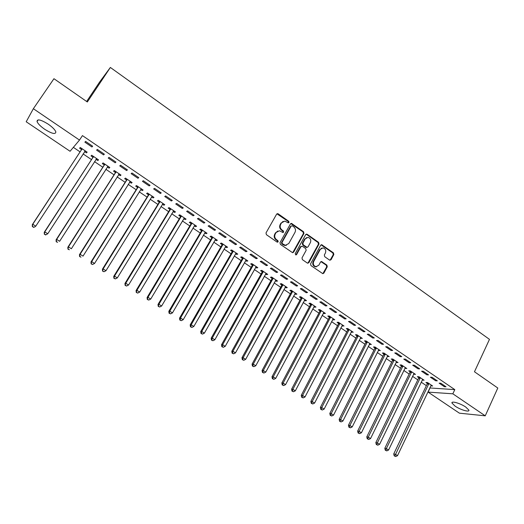 <?xml version="1.0" encoding="UTF-8"?>
<svg xmlns="http://www.w3.org/2000/svg" width="524" height="524" viewBox="0 0 524 524"><rect width="100%" height="100%" fill="white"/><g stroke="black" fill="none" stroke-linecap="round" stroke-linejoin="round"><path stroke-width="0.79" d="M289.019 222.484L288.731 221.272L278.205 213.844L277.628 213.628L276.626 214.172L266.002 232.938L266.415 234.687L277.078 242.081L278.185 241.833L277.897 240.614L276.528 239.665C274.7 238.112 274.262 236.252 275.211 234.09L276.089 232.518L279.423 230.757L282.894 232.512L283.622 232.125L283.333 230.907L281.971 229.957C280.157 228.405 279.718 226.551 280.661 224.396L281.532 222.844L284.781 221.095L288.311 222.864L289.019 222.484M288.324 222.864L288.207 221.456L276.934 213.825M277.471 242.226L277.386 240.771L276.01 239.822L276.528 239.665M282.921 232.512L282.816 231.077L281.454 230.121L281.971 229.957M455.087 406.12L451.983 403.067C451.02 400.618 460.406 403.316 465.81 407.096L468.875 410.122C469.773 412.584 460.399 409.827 455.087 406.12M44.776 129.323C40.505 126.35 37.925 123.749 37.034 121.529C37.112 118.752 40.82 119.61 48.156 124.123C52.433 127.116 54.987 129.697 55.839 131.871C55.714 134.635 52.033 133.784 44.776 129.323M329.55 260.081L331.057 259.714L333.834 254.533L333.434 252.837L321.69 244.701L320.675 245.245L310.562 263.873L310.968 265.589L322.81 273.672L323.871 273.109L327.264 266.788L326.865 265.085L321.553 261.515L320.511 262.072L318.815 265.209L315.985 266.696C313.588 265.851 312.815 264.155 313.653 261.614L320.302 249.358L323.026 247.891C325.456 248.697 326.256 250.387 325.424 252.961L324.33 254.992L324.729 256.695L329.55 260.081M429.759 387.95L454.799 389.627L82.445 135.605L79.497 140.072L70.065 151.272L26.2 121.765L33.359 108.71L79.497 140.072M454.799 389.627L452.841 393.806L485.237 415.827L459.404 413.174L428.082 392.103L452.841 393.806M33.359 108.71L53.952 78.705L87.344 101.977L110.361 67.458L489.475 339.362L474.469 371.765L497.8 388.029L485.237 415.827M303.959 233.455L303.553 231.739L291.455 223.381L290.447 223.925L279.986 242.645L280.392 244.387L292.589 252.692L293.65 252.136L303.959 233.455L303.416 233.619L303.01 231.903L290.781 223.552M307.883 263.258L318.435 244.21L318.035 242.507L306.651 234.47L307.195 234.313L318.592 242.357L318.992 244.06L308.865 262.694L307.326 263.061L302.4 259.642L301.994 257.919L306.147 250.328L305.747 248.605L302.479 246.326L300.933 246.68L296.577 254.599L295.831 254.985L296.577 254.599M307.195 234.313L305.662 234.654L295.202 253.642L295.831 254.985M110.361 67.458L99.54 82.137L86.63 101.486M435.634 380.771L437.324 380.85L432.064 377.273L430.387 377.201L435.634 380.771L436.014 379.966M422.233 379.979L424.099 380.234L418.938 376.736L417.346 376.671L418.735 377.614M418.041 368.804L419.691 368.85L414.346 365.208L412.709 365.182L418.041 368.804L418.434 367.999M404.901 368.254L406.801 368.523L401.554 364.973L400.002 364.94L401.417 365.896M400.166 356.648L401.77 356.648L396.334 352.953L394.742 352.96L400.166 356.648L400.565 355.829M387.288 356.34L389.221 356.621L383.896 353.012L382.382 353.025L383.817 353.995M381.989 344.281L383.548 344.248L378.027 340.489L376.481 340.534L381.989 344.281L382.402 343.469M369.394 344.235L371.359 344.53L365.942 340.869L364.475 340.914L365.935 341.897M363.518 331.718L365.025 331.64L359.412 327.814L357.912 327.906L363.518 331.718L363.938 330.893M351.204 331.934L353.209 332.242L347.7 328.515L346.279 328.6L347.766 329.609M344.733 318.939L346.194 318.815L340.482 314.931L339.035 315.062L344.733 318.939L345.159 318.114M332.72 319.43L333.369 319.869L334.757 319.751L329.164 315.965L327.788 316.09L329.295 317.112M325.627 305.944L327.035 305.78L321.225 301.824L319.83 302.001L325.627 305.944L326.066 305.112M313.928 306.717L314.655 307.215L315.998 307.057L310.313 303.206L308.983 303.376L310.522 304.411M306.193 292.726L307.555 292.516L301.647 288.495L300.304 288.717L306.193 292.726L306.645 291.894M294.822 293.794L295.641 294.35L296.931 294.147L291.148 290.237L289.87 290.447L291.429 291.501M286.432 279.279L287.735 279.023L281.722 274.93L280.438 275.198L286.432 279.279L286.89 278.447M275.395 280.654L276.305 281.27L277.537 281.028L271.661 277.045L270.436 277.301L272.022 278.375M266.323 265.603L267.574 265.295L261.45 261.129L260.225 261.45L266.323 265.603L266.788 264.764M255.633 267.286L256.636 267.967L257.821 267.679L251.841 263.631L250.675 263.932L252.286 265.02M245.861 251.684L247.053 251.33L240.824 247.092L239.651 247.459L245.861 251.684L246.339 250.845M235.538 253.695L236.638 254.435L237.765 254.101L231.68 249.981L230.567 250.334L232.211 251.441M225.038 237.516L226.165 237.11L219.831 232.8L218.724 233.219L225.038 237.516L225.53 236.678M215.095 239.868L216.294 240.673L217.362 240.287L211.172 236.101L210.117 236.501L211.788 237.627M203.849 223.1L204.91 222.641L198.458 218.246L197.417 218.724L203.849 223.1L204.347 222.255M194.293 225.792L195.596 226.676L196.605 226.237L190.304 221.973L189.315 222.425L191.011 223.578M182.273 208.428L183.269 207.91L176.699 203.436L175.723 203.974L182.273 208.428L182.784 207.576M173.13 211.48L174.538 212.43L175.481 211.938L169.069 207.602L168.145 208.107L169.874 209.273M160.305 193.48L161.235 192.911L154.547 188.352L153.637 188.948L160.305 193.48L160.829 192.629M151.587 196.906L153.1 197.934L153.984 197.391L147.46 192.976L146.602 193.533L148.358 194.718M137.936 178.265L138.794 177.629L131.983 172.992L131.144 173.647L137.936 178.265L138.474 177.413M129.657 182.077L131.288 183.177L132.1 182.575L125.459 178.081L124.666 178.697L126.461 179.909M115.156 162.768L115.935 162.073L108.999 157.351L108.239 158.065L115.156 162.768L115.699 161.909M107.335 166.973L109.084 168.158L109.824 167.497L103.064 162.925L102.344 163.599L104.165 164.831M91.942 146.982L92.65 146.222L85.582 141.408L84.895 142.187L91.942 146.982L92.506 146.124M84.626 151.613L86.473 152.864L87.141 152.143L80.257 147.486L79.609 148.22L81.469 149.478M73.367 147.349L80.093 151.895M83.087 153.918L91.51 159.604M94.523 161.634L102.822 167.241M105.855 169.285L114.035 174.806M117.081 176.863L125.151 182.313M128.21 184.376L136.161 189.747M139.24 191.823L147.08 197.116M150.165 199.199L157.894 204.419M161.006 206.515L168.623 211.657M171.741 213.766L179.254 218.836M182.385 220.951L189.786 225.949M192.937 228.078L200.233 233.003M203.397 235.138L210.596 239.992M213.766 242.134L220.859 246.928M224.049 249.077L231.038 253.799M234.241 255.961L241.132 260.611M244.348 262.779L251.14 267.371M254.363 269.546L261.063 274.065M264.299 276.253L270.901 280.707M274.15 282.901L280.661 287.296M283.916 289.497L290.335 293.826M293.604 296.034L299.931 300.304M303.213 302.518L309.448 306.73M312.736 308.95L318.887 313.103M322.181 315.33L328.247 319.424M331.554 321.657L337.528 325.692M340.849 327.926L346.737 331.908M350.065 334.148L355.875 338.072M359.209 340.325L364.933 344.189M368.274 346.443L373.92 350.255M377.267 352.521L382.834 356.274M386.195 358.54L391.683 362.248M395.044 364.521L400.454 368.169M403.827 370.448L409.159 374.044M412.539 376.33L417.798 379.874M421.185 382.16L426.366 385.664M96.023 159.322L97.831 160.541L98.532 159.859L91.713 155.235L91.025 155.942L92.866 157.187M103.601 154.907L104.348 154.18L97.34 149.412L96.619 150.159L103.601 154.907L104.158 154.056M118.548 174.558L120.238 175.697L121.011 175.075L114.311 170.536L113.557 171.184L115.359 172.403M126.598 170.549L127.417 169.887L120.54 165.204L119.741 165.892L126.598 170.549L127.136 169.697M140.674 189.524L142.246 190.585L143.091 190.016L136.509 185.562L135.683 186.151L137.458 187.35M149.17 185.909L150.067 185.306L143.314 180.708L142.443 181.33L149.17 185.909L149.7 185.057M162.407 204.222L163.868 205.212L164.778 204.694L158.314 200.319L157.416 200.849L159.165 202.028M171.341 200.987L172.304 200.443L165.676 195.93L164.733 196.493L171.341 200.987L171.852 200.135M183.76 218.665L185.11 219.582L186.086 219.124L179.732 214.82L178.776 215.298L180.485 216.458M193.107 215.796L194.142 215.305L187.631 210.877L186.616 211.382L193.107 215.796L193.611 214.951M204.74 232.859L205.991 233.704L207.026 233.291L200.784 229.067L199.762 229.492L201.445 230.632M214.493 230.344L215.587 229.905L209.194 225.556L208.113 226.008L214.493 230.344L214.984 229.499M225.359 246.811L226.506 247.583L227.606 247.223L221.469 243.071L220.388 243.444L222.045 244.564M235.499 244.629L236.658 244.249L230.377 239.972L229.237 240.372L235.499 244.629L235.983 243.791M245.632 260.52L246.68 261.227L247.832 260.919L241.8 256.832L240.667 257.16L242.291 258.26M256.138 258.673L257.356 258.345L251.186 254.14L249.981 254.487L256.138 258.673L256.609 257.834M265.557 274L266.513 274.642L267.718 274.38L261.79 270.364L260.598 270.646L262.197 271.727M276.423 272.467L277.694 272.192L271.635 268.059L270.371 268.353L276.423 272.467L276.882 271.635M285.148 287.25L286.012 287.833L287.276 287.617L281.44 283.667L280.196 283.903L281.768 284.964M296.355 286.032L297.691 285.796L291.724 281.742L290.414 281.984L296.355 286.032L296.807 285.2M304.411 300.285L305.191 300.809L306.501 300.632L300.769 296.748L299.466 296.938L301.012 297.986M315.952 299.361L317.341 299.171L311.479 295.182L310.11 295.385L315.952 299.361L316.398 298.529M323.36 313.097L324.048 313.568L325.417 313.431L319.778 309.612L318.422 309.763L319.948 310.791M335.216 312.468L336.657 312.324L330.893 308.4L329.472 308.557L335.216 312.468L335.648 311.642M342.002 325.705L344.019 326.026L338.471 322.267L337.07 322.371L338.57 323.387M354.165 325.352L355.652 325.253L349.986 321.395L348.512 321.507L354.165 325.352L354.584 324.533M360.335 338.111L362.32 338.412L356.857 334.718L355.416 334.784L356.89 335.779M372.793 338.026L374.326 337.967L368.758 334.174L367.239 334.247L372.793 338.026L373.206 337.207M378.374 350.314L380.326 350.602L374.955 346.967L373.468 346.993L374.915 347.969M391.114 350.491L392.699 350.477L387.216 346.744L385.651 346.77L391.114 350.491L391.52 349.672M396.131 362.32L398.044 362.595L392.758 359.019L391.225 359.006L392.653 359.968M409.139 362.752L410.764 362.772L405.373 359.104L403.762 359.097L409.139 362.752L409.539 361.94M413.6 374.136L415.486 374.398L410.279 370.881L408.707 370.828L410.109 371.778M426.87 374.817L428.54 374.876L423.241 371.267L421.584 371.215L426.87 374.817L427.263 374.005M430.794 385.769L432.647 386.018L427.532 382.553L425.914 382.468L427.296 383.404M444.319 386.686L446.029 386.784L440.815 383.227L439.119 383.142L444.319 386.686L444.699 385.874M429.981 388.107L428.082 392.103M86.473 152.864L87.004 152.052M97.831 160.541L98.355 159.735M109.084 168.158L109.601 167.346M120.238 175.697L120.749 174.892M131.288 183.177L131.793 182.372M142.246 190.585L142.744 189.786M153.1 197.934L153.597 197.129M163.868 205.212L164.353 204.412M174.538 212.43L175.016 211.631M185.11 219.582L185.588 218.783M195.596 226.676L196.068 225.877M205.991 233.704L206.456 232.911M216.294 240.673L216.753 239.881M226.506 247.583L226.964 246.791M236.638 254.435L237.09 253.642M246.68 261.227L247.125 260.441M256.636 267.967L257.081 267.175M266.513 274.642L266.952 273.856M276.305 281.27L276.738 280.484M286.012 287.833L286.438 287.047M295.641 294.35L296.067 293.564M305.191 300.809L305.61 300.023M314.655 307.215L315.075 306.435M324.048 313.568L324.461 312.789M333.369 319.869L333.775 319.09M342.604 326.118L343.01 325.339M351.768 332.314L352.167 331.541M360.859 338.465L361.259 337.692M369.879 344.563L370.272 343.79M378.826 350.615L379.212 349.842M387.695 356.621L388.081 355.848M396.498 362.575L396.878 361.802M405.235 368.483L405.609 367.71M413.894 374.339L414.268 373.573M422.495 380.155L422.861 379.389M431.023 385.926L431.383 385.16M283.13 221.364L281.532 222.844M281.454 230.121C279.639 228.575 279.2 226.728 280.137 224.58L281.015 223.021M277.772 230.999L276.089 232.518M276.01 239.822C274.19 238.276 273.751 236.416 274.694 234.254L275.578 232.689M292.706 252.699L303.416 233.619M292.281 225.792L291.187 226.034L282.023 242.461L282.305 243.68L285.39 245.317L288.776 243.542L295.012 232.315C295.936 230.18 295.497 228.34 293.709 226.8L292.281 225.792M286.445 245.278L284.866 245.461L283.229 244.826L281.788 243.83L281.499 242.619L290.663 226.204M301.326 246.267L300.39 246.824L296.04 254.736M310.437 242.488C311.289 239.881 310.463 238.178 307.968 237.372L305.25 238.839L302.872 243.156L303.278 244.872L307.044 247.354L308.079 246.804L310.437 242.488M306.658 237.555L305.25 238.839M307.136 247.361L305.99 247.302L302.734 245.022L302.328 243.306L304.699 238.99M306.651 234.47L306.016 234.267M321.782 248.035L320.302 249.358M316.647 266.709L315.422 266.814C313.031 265.969 312.258 264.279 313.097 261.738L319.738 249.496M322.856 273.679L326.694 266.906L326.295 265.203L320.93 261.633M330.074 260.271L333.257 254.664L332.864 252.974L321.055 244.839M84.574 151.646L85.504 151.036M81.652 148.43L81.253 150.133L32.278 224.731L32.763 224.252L35.776 226.165L85.288 150.892M82.117 148.744L32.763 224.252L32.357 226.637L33.759 227.213L32.553 226.453M33.759 227.213L35.278 226.637L33.556 227.403M32.357 226.637L32.278 224.731M96.062 159.263L96.868 158.726M93.049 156.145L92.656 157.842L44.239 232.315L44.769 231.87L47.75 233.763L96.698 158.615M93.554 156.486L44.769 231.87L44.33 234.228L45.739 234.804L44.547 234.051M45.739 234.804L47.75 233.763L45.523 234.981M44.33 234.228L44.239 232.315M107.44 166.815L108.127 166.35M104.342 163.789L103.955 165.486L56.088 239.835L56.657 239.416L59.618 241.289L108.003 166.265M104.892 164.156L56.657 239.416L56.199 241.741L57.607 242.324L56.428 241.577M56.199 241.741L56.088 239.835M116.125 171.761L68.441 246.889L71.369 248.749L119.289 173.903M115.535 171.368L115.156 173.058L67.832 247.282L68.441 246.889L67.956 249.188L69.371 249.778L68.199 249.038M118.706 174.309L119.21 173.85M67.956 249.188L67.832 247.282M129.913 181.69L130.352 181.396M126.631 178.874L126.251 180.557L79.465 254.657L80.113 254.297L83.015 256.138L130.312 181.369M127.253 179.3L80.113 254.297L79.602 256.57L81.023 257.16L79.864 256.426M79.602 256.57L79.465 254.657M137.629 186.315L137.255 187.998L90.993 261.967L91.68 261.633L94.556 263.461L141.316 188.817M138.284 186.767L91.68 261.633L91.143 263.88L92.571 264.476L91.418 263.749M94.556 263.461L92.571 264.476M91.143 263.88L90.993 261.967M148.521 193.697L148.161 195.367L102.416 269.212L103.136 268.91L105.986 270.712L152.222 196.199M149.222 194.168L103.136 268.91L102.58 271.124L104.007 271.727L102.868 271.006M105.986 270.712L104.007 271.727M102.58 271.124L102.416 269.212M159.329 201.006L158.962 202.677L113.734 276.39L114.494 276.115L117.317 277.903L163.036 203.515M160.056 201.504L114.494 276.115L113.911 278.303L115.346 278.906L114.219 278.192M117.317 277.903L115.346 278.906M113.911 278.303L113.734 276.39M170.031 208.257L169.678 209.921L124.948 283.504L125.747 283.255L128.544 285.03L173.752 210.772M170.804 208.775L125.747 283.255L125.144 285.416L126.579 286.025L125.465 285.318M128.544 285.03L126.579 286.025M125.144 285.416L124.948 283.504M180.649 215.436L180.295 217.1L136.07 290.558L136.902 290.329L139.672 292.084L184.376 217.964M181.448 215.98L136.902 290.329L136.273 292.464L137.714 293.08L136.607 292.379M139.672 292.084L137.714 293.08M136.273 292.464L136.07 290.558M191.168 222.562L190.821 224.213L147.087 297.54L147.951 297.337L150.702 299.086L194.908 225.091M192.007 223.126L147.951 297.337L147.303 299.453L148.75 300.069L147.65 299.374M150.702 299.086L148.75 300.069M147.303 299.453L147.087 297.54M201.602 229.623L201.255 231.274L158.006 304.47L158.903 304.287L161.628 306.016L205.343 232.158M202.467 230.213L158.903 304.287L158.235 306.376L159.682 306.998L158.595 306.311M161.628 306.016L159.682 306.998M158.235 306.376L158.006 304.47M211.938 236.619L211.604 238.269L168.826 311.328L169.763 311.177L172.462 312.894L215.692 239.16M212.842 237.234L169.763 311.177L169.442 313.182L169.069 313.241L170.523 313.869L169.442 313.182M172.462 312.894L170.523 313.869M169.069 313.241L168.826 311.328M222.189 243.562L221.862 245.199L179.549 318.134L180.518 318.002L183.197 319.699L225.955 246.103M223.126 244.191L180.518 318.002L180.197 319.994L179.811 320.046L181.265 320.675L180.197 319.994M183.197 319.699L181.265 320.675M179.811 320.046L179.549 318.134M232.355 250.439L232.027 252.077L190.186 324.873L191.188 324.769L193.834 326.452L236.127 252.994M233.324 251.094L191.188 324.769L190.854 326.747L190.454 326.786L191.915 327.421L190.854 326.747M193.834 326.452L191.915 327.421M190.454 326.786L190.186 324.873M242.435 257.264L242.114 258.895L200.725 331.561L201.753 331.476L204.386 333.146L246.208 259.819M243.431 257.939L201.753 331.476L201.419 333.441L201.006 333.474L202.467 334.109L201.419 333.441M204.386 333.146L202.467 334.109M201.006 333.474L200.725 331.561M252.424 264.024L252.109 265.655L211.172 338.19L212.233 338.131L214.84 339.781L256.21 266.585M253.452 264.725L212.233 338.131L211.886 340.076L211.46 340.096L212.927 340.738L211.886 340.076M214.84 339.781L212.927 340.738M211.46 340.096L211.172 338.19M262.334 270.731L262.02 272.356L221.528 344.753L222.621 344.72L225.209 346.357L266.127 273.299M263.395 271.452L222.621 344.72L222.268 346.652L221.829 346.665L223.303 347.307L222.268 346.652M225.209 346.357L223.303 347.307M221.829 346.665L221.528 344.753M272.159 277.386L271.851 278.997L231.798 351.27L232.918 351.25L235.479 352.875L275.958 279.954M273.246 278.12L232.918 351.25L232.558 353.176L232.112 353.176L233.586 353.824L232.558 353.176M235.479 352.875L233.586 353.824M232.112 353.176L231.798 351.27M281.905 283.975L281.598 285.593L241.977 357.722L243.129 357.728L245.671 359.34L285.704 286.549M283.019 284.735L243.129 357.728L242.763 359.634L242.304 359.634L243.778 360.283L242.763 359.634M245.671 359.34L243.778 360.283M242.304 359.634L241.977 357.722M291.567 290.519L291.265 292.123L252.07 364.121L253.249 364.154L255.771 365.752L295.372 293.093M292.706 291.292L253.249 364.154L252.876 366.047L252.404 366.034L253.885 366.682L252.876 366.047M255.771 365.752L253.885 366.682M252.404 366.034L252.07 364.121M301.149 297.003L300.848 298.608L262.079 370.468L263.284 370.52L265.779 372.106L304.961 299.584M302.322 297.796L263.284 370.52L262.904 372.4L262.419 372.381L263.906 373.029L262.904 372.4M265.779 372.106L263.906 373.029M262.419 372.381L262.079 370.468M310.647 303.435L310.359 305.034L272.002 376.763L273.233 376.835L275.709 378.4L314.466 306.023M311.846 304.248L273.233 376.835L272.847 378.701L272.356 378.669L273.836 379.324L272.847 378.701M275.709 378.4L273.836 379.324M272.356 378.669L272.002 376.763M320.072 309.815L319.784 311.407L281.84 382.998L283.104 383.09L285.554 384.649L323.898 312.402M321.297 310.647L283.104 383.09L282.711 384.944L282.2 384.911L283.687 385.566L282.711 384.944M285.554 384.649L283.687 385.566M282.2 384.911L281.84 382.998M329.419 316.142L329.137 317.727L291.593 389.188L292.883 389.299L295.313 390.845L333.251 318.736M330.67 316.987L292.883 389.299L292.484 391.14L291.966 391.094L293.46 391.756L292.484 391.14M295.313 390.845L293.46 391.756M291.966 391.094L291.593 389.188M338.687 322.417L338.412 324.002L301.267 395.325L302.584 395.45L304.994 396.982L342.526 325.011M339.971 323.282L302.584 395.45L302.178 397.284L301.654 397.225L303.141 397.893L302.178 397.284M304.994 396.982L303.141 397.893M301.654 397.225L301.267 395.325M347.884 328.64L347.609 330.218L310.856 401.404L312.199 401.554L314.597 403.074L351.722 331.24M349.187 329.524L312.199 401.554L311.793 403.375L311.256 403.31L312.749 403.978L311.793 403.375M314.597 403.074L312.749 403.978M311.256 403.31L310.856 401.404M357.008 334.816L356.733 336.388L320.374 407.443L321.743 407.606L324.114 409.113L360.846 337.417M358.337 335.714L321.743 407.606L321.323 409.414L320.773 409.342L322.273 410.01L321.323 409.414M324.114 409.113L322.273 410.01M320.773 409.342L320.374 407.443M366.053 340.941L365.785 342.513L329.806 413.423L331.201 413.613L333.552 415.1L369.898 343.541M367.409 341.858L331.201 413.613L330.775 415.401L330.218 415.322L331.718 415.997L330.775 415.401M333.552 415.1L331.718 415.997M330.218 415.322L329.806 413.423M375.027 347.012L374.765 348.578L339.166 419.357L340.58 419.56L342.912 421.041L378.878 349.619M376.409 347.949L340.58 419.56L340.155 421.342L339.585 421.257L341.085 421.931L340.155 421.342M342.912 421.041L341.085 421.931M339.585 421.257L339.166 419.357M383.935 353.038L383.673 354.604L348.447 425.246L349.888 425.468L352.2 426.936L387.786 355.652M385.33 353.988L349.888 425.468L349.449 427.237L348.873 427.145L350.379 427.82L349.449 427.237M352.2 426.936L350.379 427.82M348.873 427.145L348.447 425.246M392.764 359.019L392.509 360.577L357.65 431.082L359.11 431.317L361.409 432.778L396.622 361.632M394.186 359.981L359.11 431.317L358.671 433.079L358.089 432.981L359.595 433.656L358.671 433.079M361.409 432.778L359.595 433.656M358.089 432.981L357.65 431.082M401.522 364.973L401.273 366.505L366.78 436.872L368.267 437.127L370.54 438.575L405.386 367.566M402.976 365.929L368.267 437.127L367.822 438.87L367.226 438.765L368.732 439.446L367.822 438.87M370.54 438.575L368.732 439.446M367.226 438.765L366.78 436.872M410.213 370.874L409.971 372.381L375.832 442.61L377.346 442.885L379.599 444.319L414.084 373.448M411.687 371.83L377.346 442.885L376.894 444.621L376.291 444.509L377.797 445.19L376.894 444.621M379.599 444.319L377.797 445.19M376.291 444.509L375.832 442.61M418.833 376.736L418.597 378.217L384.812 448.308L386.345 448.603L388.585 450.024L422.711 379.291M420.333 377.68L386.345 448.603L385.893 450.326L385.278 450.201L386.791 450.889L385.893 450.326M388.585 450.024L386.791 450.889M385.278 450.201L384.812 448.308M427.388 382.546L427.158 384L393.727 453.961L395.279 454.269L397.5 455.677L431.272 385.088M428.914 383.489L394.821 455.978L394.199 455.854L395.712 456.542L394.821 455.978M397.5 455.677L395.712 456.542M394.199 455.854L393.727 453.961M288.207 221.456L288.731 221.272M277.386 240.771L277.897 240.614M282.816 231.077L283.333 230.907M280.137 224.58L280.661 224.396M274.694 234.254L275.211 234.09M277.694 214.034L278.205 213.844M293.119 252.273L293.65 252.136M291.475 223.761L292.006 223.584M303.01 231.903L303.553 231.739M281.499 242.619L282.023 242.461M281.788 243.83L282.305 243.68M283.229 244.826L283.746 244.682M318.035 242.507L318.592 242.357M318.435 244.21L318.992 244.06M308.315 262.819L308.865 262.694M300.39 246.824L300.933 246.68M302.328 243.306L302.872 243.156M302.734 245.022L303.278 244.872M305.99 247.302L306.54 247.158M313.097 261.738L313.653 261.614M321.467 261.83L322.031 261.705M326.295 265.203L326.865 265.085M326.694 266.906L327.264 266.788M323.308 273.22L323.871 273.109M321.625 245.042L322.188 244.898M332.864 252.974L333.434 252.837M333.257 254.664L333.834 254.533M330.48 259.845L331.057 259.714M81.43 149.681L82.078 148.947M81.253 150.133L81.901 149.405M84.698 151.462L85.117 151.004M92.833 157.39L93.521 156.689M92.656 157.842L93.344 157.148M96.2 159.054L96.527 158.726M104.132 165.027L104.852 164.359M103.955 165.486L104.682 164.818M115.326 172.606L116.086 171.964M115.156 173.058L115.915 172.416M126.428 180.112L127.221 179.496M126.251 180.557L127.05 179.948M137.426 187.546L138.251 186.963M137.255 187.998L138.087 187.415M148.325 194.921L149.189 194.365M148.161 195.367L149.019 194.817M159.132 202.231L160.03 201.701M158.962 202.677L159.859 202.153M169.842 209.476L170.772 208.971M169.678 209.921L170.608 209.423M180.459 216.654L181.422 216.183M180.295 217.1L181.258 216.628M190.985 223.774L191.974 223.322M190.821 224.213L191.817 223.768M201.412 230.829L202.441 230.409M201.255 231.274L202.284 230.855M211.762 237.824L212.816 237.431M211.604 238.269L212.659 237.87M222.012 244.76L223.1 244.387M221.862 245.199L222.942 244.832M232.178 251.638L233.298 251.291M232.027 252.077L233.141 251.73M242.265 258.456L243.405 258.129M242.114 258.895L243.254 258.574M252.26 265.216L253.426 264.915M252.109 265.655L253.282 265.354M262.17 271.917L263.369 271.642M262.02 272.356L263.218 272.08M271.995 278.565L273.22 278.31M271.851 278.997L273.076 278.748M281.742 285.154L282.993 284.925M281.598 285.593L282.849 285.364M291.403 291.691L292.68 291.482M291.265 292.123L292.543 291.92M300.992 298.176L302.296 297.986M300.848 298.608L302.151 298.425M310.496 304.601L311.826 304.437M310.359 305.034L311.688 304.87M319.922 310.981L321.278 310.837M319.784 311.407L321.14 311.269M329.269 317.302L330.651 317.177M329.137 317.727L330.513 317.61M338.543 323.57L339.945 323.472M338.412 324.002L339.814 323.904M347.74 329.793L349.167 329.714M347.609 330.218L349.036 330.14M356.864 335.963L358.311 335.904M356.733 336.388L358.18 336.329M365.916 342.087L367.383 342.041M365.785 342.513L367.259 342.467M374.889 348.159L376.383 348.132M374.765 348.578L376.258 348.558M383.797 354.178L385.31 354.172M383.673 354.604L385.186 354.597M392.633 360.152L394.166 360.171M392.509 360.577L394.041 360.591M401.397 366.079L402.949 366.112M401.273 366.505L402.832 366.538M410.089 371.961L411.668 372.014M409.971 372.381L411.543 372.433M418.715 377.797L420.314 377.863M418.597 378.217L420.196 378.282M427.276 383.588L428.894 383.673M427.158 384L428.776 384.092M451.983 403.067L452.343 402.288M37.034 121.529L38.16 119.872M277.117 213.825L277.628 213.628M290.925 223.558L291.455 223.381M284.866 245.461L285.39 245.317M306.494 247.498L307.044 247.354M306.127 234.274L306.671 234.11M315.422 266.814L315.985 266.696M320.989 261.64L321.553 261.515M321.127 244.846L321.69 244.701"/></g></svg>

